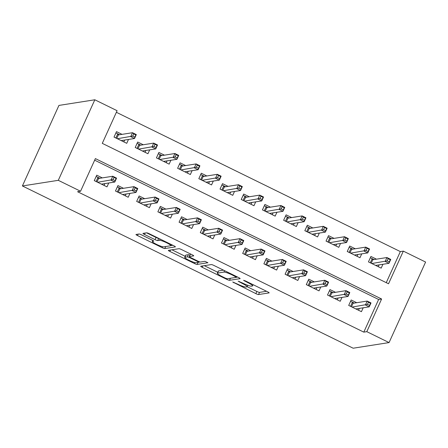 <?xml version="1.0" encoding="UTF-8"?>
<svg xmlns="http://www.w3.org/2000/svg" width="448" height="448" viewBox="0 0 448 448"><rect width="100%" height="100%" fill="white"/><g stroke="black" fill="none" stroke-linecap="round" stroke-linejoin="round"><path stroke-width="0.67" d="M232.702 281.999L255.858 293.63A2.369 0.336 -155.6 0 0 258.53 294.554L269.097 292.897A2.369 0.336 -155.6 0 0 269.175 292.858A2.369 0.336 -155.6 0 0 267.602 291.788L245.493 280.941L243.572 280.319L247.531 282.47A7.582 1.07 -155.6 0 1 252.56 285.897A7.582 1.07 -155.6 0 1 252.314 286.031L251.429 286.171A7.582 1.07 -155.6 0 1 242.889 283.198L238.162 281.142L242.071 283.326A7.582 1.07 -155.6 0 1 247.094 286.754A7.582 1.07 -155.6 0 1 246.848 286.888L245.969 287.028A7.582 1.07 -155.6 0 1 237.429 284.054L232.702 281.999M141.68 234.937A2.369 0.336 -155.6 0 0 139.014 234.007L136.046 234.472A2.369 0.336 -155.6 0 0 135.968 234.517A2.369 0.336 -155.6 0 0 137.542 235.586L162.098 247.632A2.369 0.336 -155.6 0 0 164.769 248.562L175.336 246.904A2.369 0.336 -155.6 0 0 175.414 246.865A2.369 0.336 -155.6 0 0 173.846 245.79L149.285 233.744A2.369 0.336 -155.6 0 0 146.619 232.814L143.035 233.38A2.369 0.336 -155.6 0 0 142.957 233.419A2.369 0.336 -155.6 0 0 144.53 234.489L155.042 239.646A2.369 0.336 -155.6 0 0 157.707 240.576L159.482 240.296A6.339 0.89 -155.6 0 1 166.029 242.497A6.339 0.89 -155.6 0 1 170.822 245.65A6.339 0.89 -155.6 0 1 170.621 245.762L163.66 246.848A6.339 0.89 -155.6 0 1 157.119 244.653A6.339 0.89 -155.6 0 1 152.32 241.5A6.339 0.89 -155.6 0 1 152.527 241.388L153.686 241.209A2.369 0.336 -155.6 0 0 153.765 241.164A2.369 0.336 -155.6 0 0 152.191 240.094L141.68 234.937M80.562 191.246L58.296 180.326L22.4 185.954L353.17 348.214L389.066 342.58L366.806 331.66L381.612 299.012L95.374 158.598L80.562 191.246L77.571 191.716L363.81 332.13L366.806 331.66M200.771 266.224A2.369 0.336 -155.6 0 0 200.698 266.269A2.369 0.336 -155.6 0 0 202.266 267.338L226.828 279.384A2.369 0.336 -155.6 0 0 229.494 280.314L240.066 278.656A2.369 0.336 -155.6 0 0 240.139 278.617A2.369 0.336 -155.6 0 0 238.571 277.542L214.01 265.496A2.369 0.336 -155.6 0 0 211.344 264.566L200.771 266.224M194.46 263.508L169.904 251.462A2.369 0.336 -155.6 0 1 168.336 250.393A2.369 0.336 -155.6 0 1 168.409 250.348L178.982 248.69A2.369 0.336 -155.6 0 1 181.647 249.62L192.158 254.778A2.369 0.336 -155.6 0 1 193.732 255.847A2.369 0.336 -155.6 0 1 193.654 255.892L189.364 256.564A2.369 0.336 -155.6 0 0 189.291 256.603A2.369 0.336 -155.6 0 0 190.859 257.673L197.831 261.094A2.369 0.336 -155.6 0 0 200.502 262.024L204.966 261.324L207.934 262.724L197.131 264.438A2.369 0.336 -155.6 0 1 194.46 263.508L194.886 262.573M122.03 134.361L116.486 131.639L114.016 137.082L126.739 143.321L128.492 139.457M143.231 144.76L137.687 142.038L135.218 147.482L147.941 153.72L149.694 149.856M164.438 155.159L158.889 152.443L156.425 157.881L169.142 164.125L170.901 160.261M185.64 165.564L180.096 162.842L177.626 168.286L190.35 174.524L192.102 170.66M206.842 175.963L201.298 173.242L198.828 178.685L211.551 184.923L213.304 181.059M228.049 186.362L222.499 183.646L220.035 189.084L232.753 195.328L234.506 191.464M249.25 196.767L243.706 194.046L241.237 199.489L253.96 205.727L255.713 201.863M270.452 207.166L264.908 204.445L262.438 209.888L275.162 216.132L276.914 212.262M291.654 217.571L286.11 214.85L283.64 220.287L296.363 226.531L298.116 222.667M312.861 227.97L307.311 225.249L304.847 230.692L317.565 236.93L319.323 233.066M334.062 238.37L328.518 235.648L326.049 241.091L338.772 247.335L340.525 243.466M355.264 248.774L349.72 246.053L347.25 251.496L359.974 257.734L361.726 253.87M356.72 302.708L351.176 299.986L348.706 305.43L361.43 311.668L363.182 307.804M335.518 292.303L329.974 289.587L327.505 295.025L340.228 301.269L341.981 297.405M314.317 281.904L308.767 279.182L306.303 284.626L319.021 290.864L320.774 287M293.11 271.505L287.566 268.783L285.096 274.226L297.819 280.465L299.572 276.601M271.908 261.1L266.364 258.384L263.894 263.822L276.618 270.066L278.37 266.202M250.706 250.701L245.157 247.979L242.693 253.422L255.41 259.661L257.169 255.797M229.499 240.302L223.955 237.58L221.486 243.023L234.209 249.262L235.962 245.398M208.298 229.897L202.754 227.181L200.284 232.618L213.007 238.862L214.76 234.993M187.096 219.498L181.552 216.776L179.082 222.219L191.806 228.458L193.558 224.594M165.894 209.098L160.345 206.377L157.881 211.82L170.598 218.058L172.351 214.194M144.687 198.694L139.143 195.972L136.674 201.415L149.397 207.659L151.15 203.79M123.486 188.294L117.942 185.573L115.472 191.016L128.195 197.254L129.948 193.39M363.81 332.13L378.622 299.482L94.651 160.177M102.284 177.895L96.734 175.174L94.27 180.617L106.988 186.855L108.746 182.991M386.254 282.66L400.344 251.591L116.374 112.291M376.471 259.174L370.922 256.452L368.458 261.895L381.175 268.134L382.928 264.27M400.344 251.591L403.334 251.126L388.528 283.774L102.284 143.36L117.096 110.706L94.83 99.786L58.934 105.42L22.4 185.954M403.334 251.126L425.6 262.046L389.066 342.58M94.83 99.786L58.296 180.326M378.622 299.482L381.612 299.012M247.128 286.686L256.844 291.452A2.369 0.336 -155.6 0 0 259.515 292.382L266.56 291.273M236.617 277.178L237.53 277.032M204.299 265.675L217.745 272.272M225.361 278.135L227.226 278.785L236.505 277.329L232.439 275.072A7.582 1.07 -155.6 0 0 223.905 272.098L217.56 273.09A7.582 1.07 -155.6 0 0 217.314 273.224A7.582 1.07 -155.6 0 0 222.342 276.651L225.361 278.135M217.314 273.224L218.299 271.051A7.582 1.07 -155.6 0 1 218.546 270.917L223.479 270.144M185.198 256.306L171.931 249.799M191.117 254.268L190.355 254.386A2.369 0.336 -155.6 0 0 190.277 254.425L189.291 256.603M200.038 261.962L198.632 262.181M184.918 257.258A6.339 0.89 -155.6 0 0 184.71 257.37A6.339 0.89 -155.6 0 0 189.51 260.523A6.339 0.89 -155.6 0 0 196.05 262.724L198.503 262.338A2.369 0.336 -155.6 0 0 198.582 262.293A2.369 0.336 -155.6 0 0 197.008 261.223L190.036 257.802A2.369 0.336 -155.6 0 0 187.37 256.878L184.918 257.258L185.903 255.086A6.339 0.89 -155.6 0 0 185.702 255.198L184.71 257.37M189.952 255.147A2.369 0.336 -155.6 0 0 188.356 254.699L187.37 256.878M185.903 255.086L188.356 254.699M146.558 232.826L156.027 237.468A2.369 0.336 -155.6 0 0 158.693 238.398L158.754 238.392M170.85 245.588L172.805 245.28M140.997 234.623L152.813 240.419L152.32 241.5M378.252 266.7L379.081 264.874M370.334 257.751L374.018 259.56M370.3 262.802L372.182 258.658L372.786 259.75L371.202 263.245M388.17 258.698L387.178 260.87L389.301 261.912L390.286 259.734L388.17 258.698L386.938 257.533L390.751 259.403L388.976 263.323L385.157 261.447L386.938 257.533L372.786 259.75M387.178 260.87L371.812 263.542M389.301 261.912L388.976 263.323L375.631 265.418M390.286 259.734L390.751 259.403M359.335 308.409L358.506 310.234M350.554 306.337L352.43 302.193L350.588 301.286M354.267 303.094L352.43 302.193L353.041 303.285L351.456 306.779M369.55 305.446L370.541 303.268L368.418 302.232L367.433 304.405L369.55 305.446L369.225 306.858L365.411 304.982L367.186 301.067L371.006 302.938L369.225 306.858L355.886 308.946M368.418 302.232L367.186 301.067L353.041 303.285M367.433 304.405L352.066 307.076M371.006 302.938L370.541 303.268M357.05 256.301L357.879 254.475M349.132 247.352L352.811 249.155M349.098 252.398L350.98 248.259L351.585 249.351L350 252.84M366.962 248.293L365.977 250.471L368.099 251.513L369.085 249.334L366.962 248.293L365.73 247.128L369.55 249.004L367.774 252.918L363.955 251.048L365.73 247.128L351.585 249.351M365.977 250.471L350.61 253.142M368.099 251.513L367.774 252.918L354.43 255.013M369.085 249.334L369.55 249.004M335.849 245.896L336.678 244.07M327.93 236.947L331.61 238.756M327.897 241.998L329.773 237.854L330.383 238.946L328.798 242.441M345.761 237.894L344.775 240.072L346.892 241.108L347.883 238.935L345.761 237.894L344.529 236.729L348.348 238.599L346.567 242.519L342.754 240.649L344.529 236.729L330.383 238.946M344.775 240.072L329.409 242.738M346.892 241.108L346.567 242.519L333.222 244.614M347.883 238.935L348.348 238.599M314.642 235.497L315.47 233.671M306.723 226.548L310.408 228.357M306.69 231.599L308.571 227.455L309.176 228.547L307.591 232.042M324.559 227.494L323.568 229.667L325.69 230.709L326.676 228.53L324.559 227.494L323.327 226.33L327.141 228.2L325.366 232.12L321.546 230.244L323.327 226.33L309.176 228.547M323.568 229.667L308.207 232.338M325.69 230.709L325.366 232.12L312.021 234.209M326.676 228.53L327.141 228.2M293.44 225.098L294.269 223.266M285.522 216.149L289.201 217.952M285.488 221.194L287.37 217.05L287.974 218.148L286.39 221.637M303.352 217.09L302.366 219.268L304.489 220.31L305.474 218.131L303.352 217.09L302.126 215.925L305.939 217.801L304.164 221.715L300.345 219.845L302.126 215.925L287.974 218.148M302.366 219.268L287 221.939M304.489 220.31L304.164 221.715L290.819 223.81M305.474 218.131L305.939 217.801M338.134 298.004L337.299 299.835M329.353 295.932L331.229 291.788L329.381 290.886M333.066 292.69L331.229 291.788L331.834 292.886L330.254 296.374M348.348 295.047L349.334 292.869L347.217 291.827L346.231 294.006L348.348 295.047L348.023 296.453L344.21 294.582L345.985 290.662L349.804 292.538L348.023 296.453L334.678 298.547M347.217 291.827L345.985 290.662L331.834 292.886M346.231 294.006L330.865 296.677M349.804 292.538L349.334 292.869M316.926 287.605L316.098 289.43M308.146 285.533L310.027 281.389L308.179 280.482M311.864 282.29L310.027 281.389L310.632 282.481L309.047 285.975M327.146 284.642L328.132 282.47L326.015 281.428L325.024 283.606L327.146 284.642L326.822 286.054L323.002 284.183L324.783 280.263L328.597 282.134L326.822 286.054L313.477 288.148M326.015 281.428L324.783 280.263L310.632 282.481M325.024 283.606L309.658 286.272M328.597 282.134L328.132 282.47M295.725 277.206L294.896 279.031M286.944 275.134L288.826 270.99L286.978 270.082M290.657 271.886L288.826 270.99L289.43 272.082L287.846 275.57M305.945 274.243L306.93 272.065L304.808 271.029L303.822 273.202L305.945 274.243L305.62 275.654L301.801 273.778L303.576 269.864L307.395 271.734L305.62 275.654L292.275 277.743M304.808 271.029L303.576 269.864L289.43 272.082M303.822 273.202L288.456 275.873M307.395 271.734L306.93 272.065M274.523 266.801L273.694 268.632M265.742 264.729L267.618 260.585L265.776 259.683M269.455 261.486L267.618 260.585L268.229 261.682L266.644 265.171M284.738 263.844L285.729 261.666L283.606 260.624L282.621 262.802L284.738 263.844L284.413 265.25L280.599 263.379L282.374 259.459L286.194 261.335L284.413 265.25L271.068 267.344M283.606 260.624L282.374 259.459L268.229 261.682M282.621 262.802L267.254 265.474M286.194 261.335L285.729 261.666M272.238 214.693L273.067 212.867M264.32 205.744L267.999 207.553M264.286 210.795L266.162 206.651L266.773 207.743L265.188 211.238M282.15 206.69L281.165 208.869L283.282 209.905L284.273 207.732L282.15 206.69L280.918 205.526L284.738 207.396L282.957 211.316L279.143 209.446L280.918 205.526L266.773 207.743M281.165 208.869L265.798 211.534M283.282 209.905L282.957 211.316L269.618 213.41M284.273 207.732L284.738 207.396M253.316 256.402L252.487 258.227M244.535 254.33L246.417 250.186L244.569 249.278M248.254 251.087L246.417 250.186L247.022 251.278L245.437 254.772M263.536 253.439L264.522 251.266L262.405 250.225L261.414 252.403L263.536 253.439L263.211 254.85L259.398 252.98L261.173 249.06L264.986 250.93L263.211 254.85L249.866 256.945M262.405 250.225L261.173 249.06L247.022 251.278M261.414 252.403L246.053 255.069M264.986 250.93L264.522 251.266M251.031 204.294L251.86 202.468M243.113 195.345L246.798 197.154M243.085 200.396L244.961 196.252L245.566 197.344L243.986 200.833M260.949 196.291L259.963 198.464L262.08 199.506L263.066 197.327L260.949 196.291L259.717 195.126L263.536 196.997L261.755 200.917L257.942 199.041L259.717 195.126L245.566 197.344M259.963 198.464L244.597 201.135M262.08 199.506L261.755 200.917L248.41 203.006M263.066 197.327L263.536 196.997M232.114 246.002L231.286 247.828M223.334 243.925L225.215 239.786L223.367 238.879M227.046 240.682L225.215 239.786L225.82 240.878L224.235 244.367M242.334 243.04L243.32 240.862L241.198 239.826L240.212 241.998L242.334 243.04L242.01 244.446L238.19 242.575L239.971 238.661L243.785 240.531L242.01 244.446L228.665 246.54M241.198 239.826L239.971 238.661L225.82 240.878M240.212 241.998L224.846 244.67M243.785 240.531L243.32 240.862M229.83 193.894L230.658 192.063M221.911 184.946L225.596 186.749M221.878 189.991L223.759 185.847L224.364 186.945L222.779 190.434M239.747 185.886L238.756 188.065L240.878 189.106L241.864 186.928L239.747 185.886L238.515 184.722L242.329 186.598L240.554 190.512L236.734 188.642L238.515 184.722L224.364 186.945M238.756 188.065L223.39 190.736M240.878 189.106L240.554 190.512L227.209 192.606M241.864 186.928L242.329 186.598M210.913 235.598L210.084 237.429M202.132 233.526L204.008 229.382L202.166 228.48M205.845 230.283L204.008 229.382L204.618 230.474L203.034 233.968M221.127 232.641L222.118 230.462L219.996 229.421L219.01 231.599L221.127 232.641L220.802 234.046L216.989 232.176L218.764 228.256L222.583 230.126L220.802 234.046L207.463 236.141M219.996 229.421L218.764 228.256L204.618 230.474M219.01 231.599L203.644 234.27M222.583 230.126L222.118 230.462M208.628 183.49L209.457 181.664M200.71 174.541L204.389 176.35M200.676 179.592L202.558 175.448L203.162 176.54L201.578 180.034M218.54 175.487L217.554 177.666L219.677 178.702L220.662 176.529L218.54 175.487L217.308 174.322L221.127 176.193L219.352 180.113L215.533 178.242L217.308 174.322L203.162 176.54M217.554 177.666L202.188 180.331M219.677 178.702L219.352 180.113L206.007 182.207M220.662 176.529L221.127 176.193M189.711 225.198L188.877 227.024M180.93 223.126L182.806 218.982L180.958 218.075M184.643 219.884L182.806 218.982L183.411 220.074L181.832 223.569M199.926 222.236L200.911 220.063L198.794 219.022L197.809 221.194L199.926 222.236L199.601 223.647L195.787 221.771L197.562 217.857L201.382 219.727L199.601 223.647L186.256 225.742M198.794 219.022L197.562 217.857L183.411 220.074M197.809 221.194L182.442 223.866M201.382 219.727L200.911 220.063M187.426 173.09L188.255 171.265M179.508 164.142L183.187 165.945M179.474 169.187L181.35 165.049L181.961 166.141L180.376 169.63M197.338 165.088L196.353 167.261L198.47 168.302L199.461 166.124L197.338 165.088L196.106 163.923L199.926 165.794L198.145 169.714L194.331 167.838L196.106 163.923L181.961 166.141M196.353 167.261L180.986 169.932M198.47 168.302L198.145 169.714L184.8 171.802M199.461 166.124L199.926 165.794M168.504 214.799L167.675 216.625M159.723 212.722L161.605 208.583L159.757 207.676M163.442 209.479L161.605 208.583L162.21 209.675L160.625 213.164M178.724 211.837L179.71 209.658L177.593 208.617L176.602 210.795L178.724 211.837L178.399 213.242L174.58 211.372L176.361 207.452L180.174 209.328L178.399 213.242L165.054 215.337M177.593 208.617L176.361 207.452L162.21 209.675M176.602 210.795L161.235 213.466M180.174 209.328L179.71 209.658M166.219 162.691L167.048 160.86M158.301 153.742L161.986 155.546M158.267 158.788L160.149 154.644L160.754 155.742L159.169 159.23M176.137 154.683L175.146 156.862L177.268 157.903L178.254 155.725L176.137 154.683L174.905 153.518L178.718 155.394L176.943 159.309L173.124 157.438L174.905 153.518L160.754 155.742M175.146 156.862L159.785 159.533M177.268 157.903L176.943 159.309L163.598 161.403M178.254 155.725L178.718 155.394M147.302 204.394L146.474 206.226M138.522 202.322L140.403 198.178L138.555 197.271M142.234 199.08L140.403 198.178L141.008 199.27L139.423 202.765M157.522 201.438L158.508 199.259L156.386 198.218L155.4 200.396L157.522 201.438L157.198 202.843L153.378 200.973L155.154 197.053L158.973 198.923L157.198 202.843L143.853 204.938M156.386 198.218L155.154 197.053L141.008 199.27M155.4 200.396L140.034 203.067M158.973 198.923L158.508 199.259M145.018 152.286L145.846 150.461M137.099 143.338L140.778 145.146M137.066 148.389L138.947 144.245L139.552 145.337L137.967 148.831M154.93 144.284L153.944 146.462L156.066 147.498L157.052 145.326L154.93 144.284L153.703 143.119L157.517 144.99L155.742 148.91L151.922 147.034L153.703 143.119L139.552 145.337M153.944 146.462L138.578 149.128M156.066 147.498L155.742 148.91L142.397 151.004M157.052 145.326L157.517 144.99M126.101 193.995L125.272 195.821M117.32 191.923L119.196 187.779L117.354 186.872M121.033 188.681L119.196 187.779L119.806 188.871L118.222 192.366M136.315 191.033L137.306 188.854L135.184 187.818L134.198 189.991L136.315 191.033L135.99 192.444L132.177 190.568L133.952 186.654L137.771 188.524L135.99 192.444L122.646 194.533M135.184 187.818L133.952 186.654L119.806 188.871M134.198 189.991L118.832 192.662M137.771 188.524L137.306 188.854M123.816 141.887L124.645 140.062M115.898 132.938L119.577 134.742M115.864 137.984L117.74 133.846L118.35 134.938L116.766 138.426M133.728 133.879L132.742 136.058L134.859 137.099L135.85 134.921L133.728 133.879L132.496 132.714L136.315 134.59L134.534 138.505L130.721 136.634L132.496 132.714L118.35 134.938M132.742 136.058L117.376 138.729M134.859 137.099L134.534 138.505L121.195 140.599M135.85 134.921L136.315 134.59M104.894 183.59L104.065 185.422M96.113 181.518L97.994 177.38L96.146 176.473M99.831 178.276L97.994 177.38L98.599 178.472L97.014 181.961M115.114 180.634L116.099 178.455L113.982 177.414L112.991 179.592L115.114 180.634L114.789 182.039L110.975 180.169L112.75 176.249L116.564 178.125L114.789 182.039L101.444 184.134M113.982 177.414L112.75 176.249L98.599 178.472M112.991 179.592L97.63 182.263M116.564 178.125L116.099 178.455M233.934 282.363L233.744 282.783M244.86 280.65L244.67 281.07M239.394 281.506L239.21 281.926M242.267 282.89L242.071 283.326M247.727 282.038L247.531 282.47M259.515 292.382L258.53 294.554M256.844 291.452L255.858 293.63M230.418 278.286L229.494 280.314M227.102 278.779L226.828 279.384M202.927 265.888L202.266 267.338M235.659 276.114L235.458 276.55M232.641 274.635L232.439 275.072M224.549 270.665L223.905 272.098M218.546 270.917L217.56 273.09M170.565 250.012L169.904 251.462M190.355 254.386L189.364 256.564M198.055 262.41L197.131 264.438M197.21 260.786L197.008 261.223M190.243 257.354L190.036 257.802M152.936 240.486L152.527 241.388M160.059 239.03L159.482 240.296M158.693 238.398L157.707 240.576M156.027 237.468L155.042 239.646M145.186 233.038L144.53 234.489M165.687 246.534L164.769 248.562M162.518 246.708L162.098 247.632M138.197 234.136L137.542 235.586M247.761 285.286L247.094 286.754M253.114 284.676L252.56 285.897M236.835 276.69L236.561 277.301M198.906 261.576L198.582 262.293M171.321 244.552L170.822 245.65"/></g></svg>
